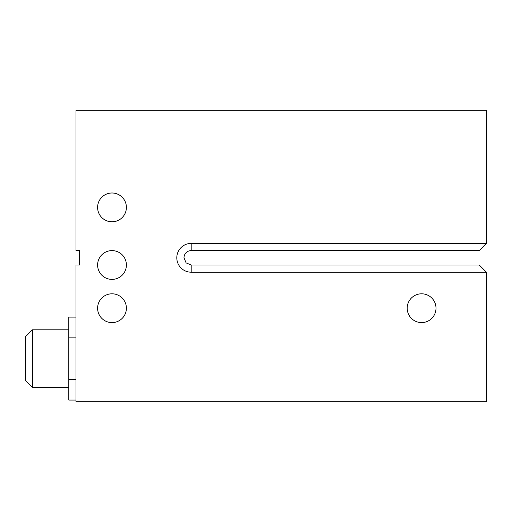 <?xml version="1.0" encoding="UTF-8"?>
<svg xmlns="http://www.w3.org/2000/svg" width="512" height="512" viewBox="0 0 512 512"><rect width="100%" height="100%" fill="white"/><g stroke="black" fill="none" stroke-linecap="round" stroke-linejoin="round"><path stroke-width="0.77" d="M25.6 336.55L32.422 329.798L32.422 387.398L25.6 380.653L25.6 336.55M32.422 329.798L68.8 329.798M68.8 387.398L32.422 387.398M97.6 308.198A14.4 14.4 0 0 1 112 293.798A14.4 14.4 0 0 1 126.4 308.198A14.4 14.4 0 0 1 112 322.598A14.4 14.4 0 0 1 97.6 308.198M97.6 264.998A14.4 14.4 0 0 1 112 250.598A14.4 14.4 0 0 1 126.4 264.998A14.4 14.4 0 0 1 112 279.398A14.4 14.4 0 0 1 97.6 264.998M97.6 207.398A14.4 14.4 0 0 1 112 192.998A14.4 14.4 0 0 1 126.4 207.398A14.4 14.4 0 0 1 112 221.798A14.4 14.4 0 0 1 97.6 207.398M407.2 308.198A14.4 14.4 0 0 1 421.6 293.798A14.4 14.4 0 0 1 436 308.198A14.4 14.4 0 0 1 421.6 322.598A14.4 14.4 0 0 1 407.2 308.198M76 317.114L68.8 317.114L68.8 400.083L76 400.083M68.8 379.341L76 379.341M68.8 337.856L76 337.856M191.2 272.198A14.4 14.4 0 0 1 176.8 257.798A14.4 14.4 0 0 1 191.2 243.398L486.4 243.398L479.2 250.598L191.2 250.598A7.2 7.2 0 0 0 184 257.798L186.106 262.893L191.2 264.998L479.2 264.998L486.4 272.198L191.2 272.198L191.2 264.998M486.4 272.198L486.4 401.798L76 401.798L76 264.998L79.597 264.998L79.597 250.598L76 250.598L76 110.202L486.4 110.202L486.4 243.398M191.2 243.398L191.2 250.598"/></g></svg>
